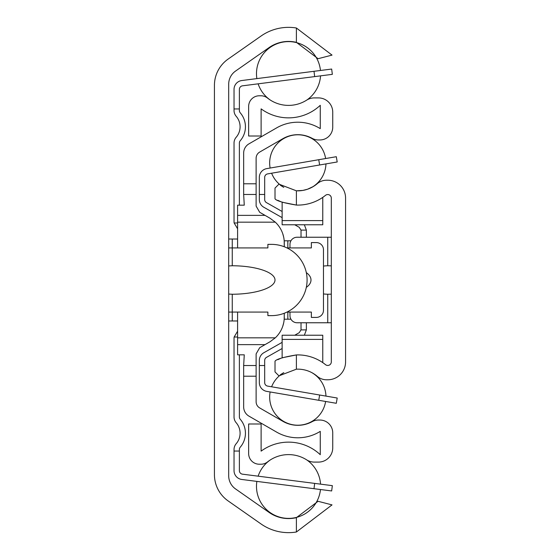 <?xml version="1.0" encoding="UTF-8"?>
<svg xmlns="http://www.w3.org/2000/svg" width="560" height="560" viewBox="0 0 560 560"><rect width="100%" height="100%" fill="white"/><g stroke="black" fill="none" stroke-linecap="round" stroke-linejoin="round"><path stroke-width="0.84" d="M228.69 475.776L228.69 84.224A16.037 16.037 0 0 1 235.522 71.085L269.136 47.551A33.852 33.852 0 0 1 296.394 42.35L318.073 58.709L332.024 55.104L296.394 28A47.929 47.929 0 0 0 261.065 36.022L228.109 59.094A32.074 32.074 0 0 0 214.431 85.365L214.431 474.635A32.074 32.074 0 0 0 228.109 500.906L261.065 523.978A47.929 47.929 0 0 0 296.394 532L332.024 504.896L318.073 501.291L296.394 517.65A33.852 33.852 0 0 1 269.136 512.449L235.522 488.915A16.037 16.037 0 0 1 228.69 475.776M228.69 265.951L232.253 265.748A43.365 14.252 0 0 1 275.009 280A43.365 14.252 0 0 1 232.253 294.252L228.69 294.049M228.69 312.074L267.883 312.074L267.883 315.637L271.446 315.637A35.637 35.637 0 0 0 307.083 280A35.637 35.637 0 0 0 271.446 244.363L267.883 244.363L267.883 247.926L228.69 247.926M237.594 239.022L228.69 239.022M228.69 320.978L237.594 320.978M314.671 76.608L332.346 74.347L331.667 69.048L313.999 71.302L314.671 76.608L242.487 85.827A3.563 3.563 0 0 0 239.379 89.362L239.379 108.955L234.031 108.955L234.031 110.481A8.911 8.911 0 0 0 236.194 116.298A16.037 16.037 0 0 1 236.194 137.249A8.911 8.911 0 0 0 234.031 143.066L234.031 221.648A8.911 8.911 0 0 0 234.136 222.985L237.594 228.774L234.136 222.985L237.594 222.985M237.594 337.015L234.136 337.015L237.594 331.226L234.136 337.015A8.911 8.911 0 0 0 234.031 338.352L234.031 416.934A8.911 8.911 0 0 0 236.194 422.751A16.037 16.037 0 0 1 236.194 443.702A8.911 8.911 0 0 0 234.031 449.519L234.031 451.045L239.379 451.045L239.379 449.519A3.563 3.563 0 0 1 240.24 447.195A21.378 21.378 0 0 0 240.24 419.258A3.563 3.563 0 0 1 239.379 416.934L239.379 354.83M234.031 108.955L234.031 89.362A8.911 8.911 0 0 1 241.815 80.528L313.999 71.302M313.999 488.698L331.667 490.952L332.346 485.653L314.671 483.392L313.999 488.698L241.815 479.472A8.911 8.911 0 0 1 234.031 470.638L234.031 451.045M239.379 451.045L239.379 470.638A3.563 3.563 0 0 0 242.487 474.173L314.671 483.392M242.487 85.827A3.563 3.563 0 0 0 239.379 89.362A3.563 3.563 0 0 1 242.487 85.827A3.563 3.563 0 0 0 239.379 89.362A3.563 3.563 0 0 1 242.487 85.827A3.563 3.563 0 0 0 239.379 89.362A3.563 3.563 0 0 1 242.487 85.827A3.563 3.563 0 0 0 239.379 89.362A3.563 3.563 0 0 1 242.487 85.827A3.563 3.563 0 0 0 239.379 89.362A3.563 3.563 0 0 1 242.487 85.827A3.563 3.563 0 0 0 239.379 89.362A3.563 3.563 0 0 1 242.487 85.827M239.379 470.638A3.563 3.563 0 0 0 242.487 474.173A3.563 3.563 0 0 1 239.379 470.638A3.563 3.563 0 0 0 242.487 474.173A3.563 3.563 0 0 1 239.379 470.638A3.563 3.563 0 0 0 242.487 474.173A3.563 3.563 0 0 1 239.379 470.638A3.563 3.563 0 0 0 242.487 474.173A3.563 3.563 0 0 1 239.379 470.638A3.563 3.563 0 0 0 242.487 474.173A3.563 3.563 0 0 1 239.379 470.638A3.563 3.563 0 0 0 242.487 474.173A3.563 3.563 0 0 1 239.379 470.638M239.379 205.17L239.379 143.066A3.563 3.563 0 0 1 240.24 140.742A21.378 21.378 0 0 0 240.24 112.805A3.563 3.563 0 0 1 239.379 110.481L239.379 108.955M256.123 365.519L243.656 365.519L243.656 406.903A10.689 10.689 0 0 0 248.997 416.164L276.612 432.103A42.406 42.406 0 0 0 320.264 431.361L320.264 454.692A46.326 46.326 0 0 0 261.114 451.136L261.114 423.983L248.64 423.983L248.64 453.537A10.689 10.689 0 0 0 259.329 464.226L260.904 464.226A10.689 10.689 0 0 0 267.54 461.916A33.852 33.852 0 0 1 306.684 459.872A14.252 14.252 0 0 0 314.321 462.091L318.486 462.091A14.252 14.252 0 0 0 332.738 447.839L332.738 432.873A12.831 12.831 0 0 0 319.907 420.042L318.388 420.042A12.831 12.831 0 0 0 312.221 421.624A29.932 29.932 0 0 1 282.849 421.302L259.686 407.932A7.126 7.126 0 0 1 256.123 401.758L256.123 353.892L259.686 347.718L270.025 341.754L275.296 337.834A28.504 28.504 0 0 0 284.277 317.065L284.277 317.415M282.73 326.326L283.654 323.001M283.654 236.999L282.73 233.674M284.277 313.243L284.193 319.2L290.934 319.2M290.934 240.8L284.193 240.8L284.277 246.757L284.277 242.935A28.504 28.504 0 0 0 275.296 222.166L270.025 218.246L259.686 212.282L256.123 206.108L256.123 194.481L243.656 194.481L243.656 183.785L256.123 183.785L256.123 158.242A7.126 7.126 0 0 1 259.686 152.068L282.849 138.698A29.932 29.932 0 0 1 312.221 138.376A12.831 12.831 0 0 0 318.388 139.958L319.907 139.958A12.831 12.831 0 0 0 332.738 127.127L332.738 112.161A14.252 14.252 0 0 0 318.486 97.909L314.321 97.909A14.252 14.252 0 0 0 306.684 100.128A33.852 33.852 0 0 1 267.54 98.084A10.689 10.689 0 0 0 260.904 95.774L259.329 95.774A10.689 10.689 0 0 0 248.64 106.463L248.64 136.017L261.114 136.017L261.114 108.864A46.326 46.326 0 0 0 320.264 105.308L320.264 128.639A42.406 42.406 0 0 0 276.612 127.897L248.997 143.836A10.689 10.689 0 0 0 243.656 153.097L243.656 183.785M284.277 242.585L284.277 242.935M306.306 272.615A24.15 12.474 0 0 1 306.306 287.385M286.979 312.074L311.36 312.074L311.36 317.415L316.344 317.415A7.126 7.126 0 0 0 323.477 310.289L323.477 249.711A7.126 7.126 0 0 0 316.344 242.585L311.36 242.585L311.36 247.926L286.979 247.926M256.123 183.785L256.123 194.481M237.594 247.926L237.594 205.17L244.272 205.17L243.656 194.481M243.656 365.519L244.272 354.83L237.594 354.83L237.594 312.074M304.353 224.77L306.362 230.111A8.911 8.911 0 0 1 306.369 230.405L306.369 237.237M306.369 329.595L306.369 322.763L306.369 329.595A8.911 8.911 0 0 1 306.362 329.889L304.353 335.23M306.362 329.889L301.014 329.889L299.215 332.696L301.014 329.889L301.021 322.763M301.021 237.237L301.021 230.405A3.563 3.563 0 0 0 301.014 230.111L299.215 227.304L294.735 224.77M294.735 335.23L299.215 332.696M299.215 227.304L301.014 230.111L306.362 230.111M282.135 211.491L266.483 202.629A3.563 3.563 0 0 1 264.677 199.528L264.677 194.481L259.329 194.481L259.329 199.528A8.911 8.911 0 0 0 263.851 207.277L282.135 217.637M282.135 342.363L263.851 352.723A8.911 8.911 0 0 0 259.329 360.472L259.329 365.519L264.677 365.519L264.677 360.472A3.563 3.563 0 0 1 266.483 357.371L282.135 348.509M337.204 161.973L336.301 156.709L318.738 159.712L319.641 164.983L337.204 161.973M259.329 177.401L259.329 194.481L259.329 177.401A8.911 8.911 0 0 1 266.735 168.623L318.738 159.712M318.738 400.288L336.301 403.291L337.204 398.027L319.641 395.017L318.738 400.288L266.735 391.377A8.911 8.911 0 0 1 259.329 382.599L259.329 365.519M264.677 365.519L264.677 382.599A3.563 3.563 0 0 0 267.638 386.106L319.641 395.017M319.641 164.983L267.638 173.894A3.563 3.563 0 0 0 264.677 177.401L264.677 194.481M267.638 173.894A3.563 3.563 0 0 0 264.677 177.401A3.563 3.563 0 0 1 267.638 173.894A3.563 3.563 0 0 0 264.677 177.401A3.563 3.563 0 0 1 267.638 173.894A3.563 3.563 0 0 0 264.677 177.401A3.563 3.563 0 0 1 267.638 173.894A3.563 3.563 0 0 0 264.677 177.401A3.563 3.563 0 0 1 267.638 173.894A3.563 3.563 0 0 0 264.677 177.401A3.563 3.563 0 0 1 267.638 173.894A3.563 3.563 0 0 0 264.677 177.401M264.677 382.599A3.563 3.563 0 0 0 267.638 386.106A3.563 3.563 0 0 1 264.677 382.599A3.563 3.563 0 0 0 267.638 386.106A3.563 3.563 0 0 1 264.677 382.599A3.563 3.563 0 0 0 267.638 386.106A3.563 3.563 0 0 1 264.677 382.599A3.563 3.563 0 0 0 267.638 386.106A3.563 3.563 0 0 1 264.677 382.599A3.563 3.563 0 0 0 267.638 386.106A3.563 3.563 0 0 1 264.677 382.599A3.563 3.563 0 0 0 267.638 386.106M322.763 197.386L322.763 224.77L282.135 224.77L282.135 202.223L296.394 205.072A44.184 44.184 0 0 0 325.514 195.335A3.563 3.563 0 0 1 331.31 198.114L331.31 361.886A3.563 3.563 0 0 1 325.514 364.665A44.184 44.184 0 0 0 296.394 354.928L282.135 357.777L282.135 335.23L322.763 335.23L322.763 362.614M296.394 190.813L302.827 190.421L307.524 189.224L313.362 186.494L317.282 183.652A29.932 29.932 0 0 1 296.394 190.813L278.943 184.142L275.009 188.076L275.009 198.758C276.255 200.788 283.381 202.895 296.394 205.072L296.394 190.813M283.052 186.942L280.378 185.241M280.399 374.745L283.108 373.023M296.394 369.187L278.943 375.858L275.009 371.924L275.009 361.242C276.255 359.205 283.381 357.105 296.394 354.928L296.394 369.187A29.932 29.932 0 0 1 317.282 376.348A14.252 14.252 0 0 0 326.55 379.778L327.747 379.778A17.815 17.815 0 0 0 345.569 361.956L345.569 198.044A17.815 17.815 0 0 0 327.747 180.222L326.55 180.222A14.252 14.252 0 0 0 317.282 183.652M331.31 294.168L327.747 294.238A25.326 14.252 180 0 1 323.477 293.93M323.477 266.07A25.326 14.252 180 0 1 327.747 265.762L331.31 265.832M289.975 312.074L289.975 315.637A7.126 7.126 0 0 0 297.101 322.763L331.31 322.763M331.31 237.237L297.101 237.237A7.126 7.126 0 0 0 289.975 244.363L289.975 247.926M277.795 200.298L280.735 201.663M280.721 358.344L277.795 359.702M232.253 239.022L232.253 265.748M232.253 294.252L232.253 320.978M296.394 517.65L296.394 532M296.394 28L296.394 42.35M287.84 248.36L287.84 240.8M287.84 319.2L287.84 311.64M265.034 215.369L237.594 215.369M275.296 222.166L237.594 222.166M265.034 344.631L237.594 344.631M275.296 337.834L237.594 337.834M243.656 376.215L256.123 376.215M282.135 220.591L322.763 220.591M282.135 339.409L322.763 339.409M327.747 322.763L327.747 294.238M327.747 265.762L327.747 237.237M320.46 70.476A32.074 32.074 0 0 0 286.951 41.65A32.074 32.074 0 0 0 256.865 78.603M258.132 83.832A32.074 32.074 0 0 0 270.34 100.079M306.754 100.086A32.074 32.074 0 0 0 320.551 75.852M320.551 484.148A32.074 32.074 0 0 0 306.754 459.914M270.34 459.921A32.074 32.074 0 0 0 258.132 476.168M256.865 481.397A32.074 32.074 0 0 0 286.951 518.35A32.074 32.074 0 0 0 320.46 489.524M325.619 158.536A28.154 28.154 0 0 0 295.61 134.876A28.154 28.154 0 0 0 270.13 168.042M271.607 173.208A28.154 28.154 0 0 0 283.794 187.348M311.752 187.404A28.154 28.154 0 0 0 325.955 163.905M270.13 391.958A28.154 28.154 0 0 0 295.61 425.124A28.154 28.154 0 0 0 325.619 401.464M325.955 396.095A28.154 28.154 0 0 0 311.752 372.596M283.794 372.645A28.154 28.154 0 0 0 271.607 386.792"/></g></svg>
